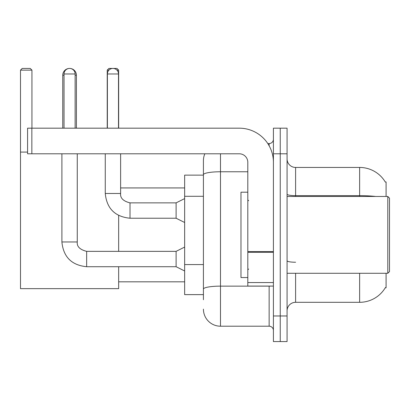 <?xml version="1.0" encoding="UTF-8"?>
<svg xmlns="http://www.w3.org/2000/svg" width="410" height="410" viewBox="0 0 410 410"><rect width="100%" height="100%" fill="white"/><g stroke="black" fill="none" stroke-linecap="round" stroke-linejoin="round"><path stroke-width="0.61" d="M386.087 196.462L386.087 181.953L385.308 182.06A29.874 29.874 0 0 0 359.626 167.444A29.874 29.874 0 0 1 385.246 181.953A29.874 29.874 0 0 0 359.626 167.444L295.605 167.444A8.538 8.538 0 0 1 287.072 158.906A8.538 8.538 0 0 0 295.605 167.444L295.605 196.462M386.087 273.285L386.087 287.794L385.246 287.794L385.395 287.543A29.874 29.874 0 0 1 359.626 302.308L295.605 302.308A8.538 8.538 0 0 0 287.072 310.841M203.421 299.746L203.421 174.721L203.421 175.126L184.643 175.126L184.643 294.626L203.421 294.626M280.24 315.966L280.24 341.571L287.072 341.571L287.072 315.966L280.24 315.966L280.24 341.571L273.414 341.571L273.414 315.966L280.24 315.966L280.24 153.786L280.24 315.966M273.414 315.966L273.414 128.176L280.24 128.176L280.24 153.786L280.24 128.176L287.072 128.176L287.072 315.966M220.493 153.786L220.493 326.206L269.144 326.206L269.144 286.088M267.786 143.541L269.144 143.541A4.269 4.269 0 0 0 273.414 139.277M203.421 191.162L203.421 160.612A17.071 17.071 0 0 1 204.846 153.786M203.421 292.063L203.421 269.693M247.809 171.759L220.493 171.759A17.071 2.962 180 0 0 203.421 174.721L203.421 160.612M273.414 330.475A4.269 4.269 0 0 0 269.144 326.206M220.493 326.206A17.071 17.071 0 0 1 203.421 309.135M62.75 128.176L62.75 75.255A6.826 6.826 0 0 1 69.582 68.429A5.55 5.55 0 0 1 75.127 73.974L75.127 128.176M76.409 128.176L76.409 75.255A6.826 6.826 0 0 0 69.582 68.429A5.55 5.55 0 0 0 64.032 73.974L64.032 128.176M118.659 266.715L118.659 288.65L20.5 288.65L20.5 70.136L22.207 68.429L30.232 68.429L31.939 70.136L20.5 70.136M31.939 128.176L31.939 70.136M20.5 152.079L27.583 152.079M118.659 251.35L118.659 215.475M108.937 70.136L107.225 70.136L108.932 68.429L116.952 68.429L118.659 70.136L118.659 128.176M118.659 70.136L116.947 70.136M107.225 70.136L107.225 128.176M184.643 270.979L176.105 266.715L176.105 251.35L184.643 247.081M61.9 153.786L61.9 241.961L77.264 241.961L77.264 153.786M107.394 128.176L107.394 73.974A5.55 5.55 0 0 1 112.94 68.429A5.55 5.55 0 0 1 118.49 73.974L118.49 128.176M184.643 222.497L176.105 218.233L176.105 202.868L184.643 198.599M105.262 153.786L105.262 193.479L120.622 193.479L120.622 153.786M273.414 286.088L247.809 286.088L247.809 251.571L273.414 251.571M273.414 162.319A34.143 34.143 0 0 0 239.271 128.176L31.852 128.176L31.852 153.786L239.271 153.786A8.538 8.538 0 0 1 247.809 162.319L247.809 251.571M31.852 153.786L27.583 153.786L27.583 128.176L31.852 128.176M387.793 196.462L389.5 198.173L389.5 271.579L387.793 273.285L387.793 196.462L287.072 196.462M247.809 192.198L240.977 192.198L240.977 277.555L247.809 277.555M203.421 196.287L184.643 196.287M203.421 264.573L184.643 264.573M295.605 273.285L295.605 302.308M359.626 302.308L359.626 273.285M385.308 182.06A29.874 29.874 0 0 0 359.626 167.444L359.626 195.657L295.605 195.657A8.538 1.481 0 0 1 287.072 194.176M375.632 196.462A29.874 5.186 180 0 0 359.626 195.657L359.626 196.462M287.072 153.786L273.414 153.786M295.605 262.236A8.538 1.481 -0 0 1 287.072 260.755M270.631 286.088A4.269 0.743 0 0 1 269.144 286.134L220.493 286.134A17.071 2.962 180 0 0 203.421 289.101M269.144 145.791L269.144 143.541M64.032 75.255L62.75 75.255M76.409 75.255L75.127 75.255M176.105 266.715L86.653 266.715C71.632 265.229 63.381 256.978 61.9 241.961C63.381 256.978 71.632 265.229 86.653 266.715C71.632 265.229 63.381 256.978 61.9 241.961C63.381 256.978 71.632 265.229 86.653 266.715L86.653 251.366C79.878 249.644 76.747 246.512 77.264 241.961C76.747 246.512 79.878 249.644 86.653 251.35C79.878 249.644 76.747 246.512 77.264 241.961C76.747 246.512 79.878 249.644 86.653 251.35C79.878 249.644 76.747 246.512 77.264 241.961M64.032 73.974L75.127 73.974M176.105 218.233L130.011 218.233C114.995 216.746 106.743 208.495 105.262 193.479C106.743 208.495 114.995 216.746 130.011 218.233C114.995 216.746 106.743 208.495 105.262 193.479C106.743 208.495 114.995 216.746 130.011 218.233L130.011 202.883C123.236 201.161 120.109 198.03 120.622 193.479C120.109 198.03 123.236 201.161 130.011 202.868C123.236 201.161 120.109 198.03 120.622 193.479C120.109 198.03 123.236 201.161 130.011 202.868L176.105 202.868M107.394 73.974L118.49 73.974M273.414 252.314L247.809 252.314M247.809 282.562L273.414 282.562M118.659 281.824L184.643 281.824M120.622 187.929L184.643 187.929M176.105 251.35L86.653 251.35M61.9 241.961C63.381 256.978 71.632 265.229 86.653 266.715M105.262 193.479C106.743 208.495 114.995 216.746 130.011 218.233M120.622 193.479C120.109 198.03 123.236 201.161 130.011 202.868M287.072 273.285L387.793 273.285M248.66 200.731L247.809 199.88M248.66 269.016L247.809 269.872"/></g></svg>
